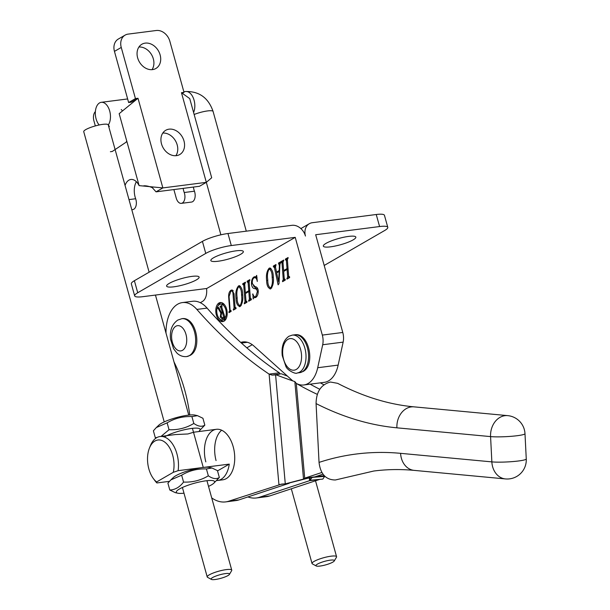 <?xml version="1.0" encoding="UTF-8"?>
<svg xmlns="http://www.w3.org/2000/svg" width="610" height="610" viewBox="0 0 610 610"><rect width="100%" height="100%" fill="white"/><g stroke="black" fill="none" stroke-linecap="round" stroke-linejoin="round"><path stroke-width="0.91" d="M222.52 320.014A7.999 4.689 -97.3 0 0 225.776 309.606A7.999 4.689 -97.3 0 0 220.484 304.146A7.999 4.689 -97.3 0 0 217.229 314.554A7.999 4.689 -97.3 0 0 222.52 320.014L224.053 319.815A7.999 4.689 -97.3 0 0 226.257 318.435M226.63 309.11A9.6 5.627 -97.3 0 0 220.279 302.552A9.6 5.627 -97.3 0 0 216.367 315.05A9.6 5.627 -97.3 0 0 222.719 321.607A9.6 5.627 -97.3 0 0 226.63 309.11M221.056 302.545A9.6 5.627 -97.3 0 0 218.281 305.526M330.567 246.829A16.866 3.256 -15.5 0 1 323.33 246.127A16.866 3.256 -15.5 0 1 331.512 240.836A16.866 3.256 -15.5 0 1 348.6 236.405A16.866 3.256 -15.5 0 1 355.836 237.115A16.866 3.256 -15.5 0 1 347.647 242.406A16.866 3.256 -15.5 0 1 330.567 246.829M218.075 261.248A16.866 3.256 -15.5 0 1 210.839 260.546A16.866 3.256 -15.5 0 1 219.02 255.254A16.866 3.256 -15.5 0 1 236.108 250.824A16.866 3.256 -15.5 0 1 243.344 251.533A16.866 3.256 -15.5 0 1 235.155 256.825A16.866 3.256 -15.5 0 1 218.075 261.248M173.858 286.814A16.866 3.256 -15.5 0 1 166.621 286.113A16.866 3.256 -15.5 0 1 174.803 280.813A16.866 3.256 -15.5 0 1 191.883 276.391A16.866 3.256 -15.5 0 1 199.119 277.092A16.866 3.256 -15.5 0 1 190.938 282.384A16.866 3.256 -15.5 0 1 173.858 286.814M300.875 228.59L309.3 223.717A12.726 10.012 -120 0 0 305.45 236.047A12.726 10.012 -120 0 0 291.885 225.326L227.965 233.516A19.093 3.69 -15.5 0 0 202.421 241.385L134.391 280.714A19.093 3.69 -15.5 0 0 131.333 283.848L134.673 295.88A19.093 3.69 -15.5 0 1 137.73 292.747L205.761 253.417A19.093 3.69 -15.5 0 1 231.304 245.548L295.217 237.359L322.324 335.088A12.726 7.465 82.7 0 1 322.69 344.749L317.703 367.731A31.819 18.658 82.7 0 1 303.818 384.971A31.819 18.658 82.7 0 1 296.285 383.4M233.028 294.111C232.921 291.641 232.204 290.665 230.885 291.183L229.07 296.521L230.115 310.139L231.037 310.581L231.098 311.42L228.971 312.648L229.688 310.383L228.651 296.849C228.529 293.685 229.284 291.504 230.923 290.284L231.724 290.002L234.026 293.616L235.071 307.272L235.994 307.714L236.062 308.553L233.363 310.109L234.08 307.844L233.028 294.111L234.057 293.982M233.302 290.772L230.885 291.183M231.053 310.787L230.488 310.864L231.045 310.734M236.009 307.913L235.468 307.981L236.009 307.852M244.999 301.546L243.725 285.015L242.803 284.58L242.742 283.749L245.433 282.186L244.717 284.428L245.35 292.708L248.758 290.741L248.117 282.46L247.202 282.041L247.134 281.202L249.825 279.647L249.116 281.904L250.382 298.435L251.305 298.869L251.366 299.708L248.674 301.264L249.391 299.007L248.819 291.58L245.418 293.547L245.99 300.974L246.913 301.409L246.974 302.247L244.282 303.803L244.999 301.546L246.066 301.409M244.823 284.138L243.108 284.405M249.215 281.599L247.5 281.866M251.32 299.052L250.786 299.121L251.312 298.984M246.92 301.592L246.387 301.66L246.92 301.523M270.733 288.797C268.125 288.408 266.753 285.632 266.616 280.478C265.99 275.064 266.837 270.97 269.155 268.187C271.793 268.69 273.166 271.503 273.28 276.627C273.898 282.003 273.044 286.06 270.733 288.797L270.108 289.026M270.245 268.049L269.689 267.996M283.261 279.426L281.995 262.895L281.073 262.46L281.012 261.621L283.703 260.066L282.987 262.3L283.619 270.588L287.02 268.621L286.387 260.34L285.465 259.921L285.404 259.082L288.095 257.527L287.379 259.784L288.652 276.307L289.575 276.749L289.636 277.58L286.944 279.136L287.653 276.887L287.089 269.452L283.688 271.419L284.252 278.854L285.175 279.288L285.244 280.12L282.544 281.683L283.261 279.426L284.336 279.288M283.093 262.018L281.378 262.285M287.485 259.479L285.77 259.746M289.582 276.932L289.048 277.001L289.582 276.864M285.19 279.471L284.656 279.54L285.183 279.403M134.673 295.88A19.093 3.69 -15.5 0 0 142.862 296.681L206.782 288.484L295.217 237.359M200.309 302.697L202.482 301.447A12.726 7.465 -97.3 0 0 206.554 288.515M292.716 380.846L253.966 346.068A31.819 18.658 -97.3 0 0 242.864 341.943A31.819 18.658 -97.3 0 0 240.729 342.431M275.491 267.165L276.536 272.068L279.182 270.535L279.403 265.685L278.457 263.101L280.585 261.873L279.914 264.473L279.014 283.696L278.107 284.832L274.401 267.439L273.417 266.883L273.356 266.051L275.972 264.534L275.491 267.165M280.44 263.566L278.701 263.833M275.369 266.517L273.6 266.776M255.376 276.772L254.004 276.948L255.971 276.681L256.68 275.4L257.29 281.446C256.726 278.473 255.636 277.26 254.027 277.802C252.631 278.854 252.075 280.775 252.349 283.566L255.01 286.692C256.81 286.731 257.885 288.118 258.236 290.856C258.274 294.119 257.435 296.33 255.704 297.489L253.707 297.771L253.158 298.961L252.86 293.898C253.493 296.246 254.454 297.146 255.735 296.597L257.405 291.58C256.962 289.59 256.025 288.614 254.606 288.652C252.86 288.393 251.823 286.86 251.495 284.054C251.35 280.562 252.189 278.198 254.004 276.948L254.675 276.704M256.726 296.62L255.094 296.834L256.856 296.452M257.046 277.558L254.027 277.802M240.119 306.494C237.511 306.106 236.139 303.33 236.009 298.176C235.376 292.762 236.222 288.667 238.54 285.884C241.179 286.387 242.551 289.201 242.666 294.325C243.283 299.701 242.429 303.757 240.119 306.494L239.494 306.723M239.631 285.747L239.074 285.693M324.192 265.472L384.727 230.473A19.093 3.69 -15.5 0 0 387.785 227.339A19.093 3.69 -15.5 0 0 379.588 226.546L315.675 234.736L342.774 332.465A12.726 7.465 82.7 0 1 343.14 342.126L338.154 365.108A31.819 18.658 82.7 0 1 324.276 382.348L303.818 384.971M252.273 344.696L246.829 347.837M379.588 226.546L376.248 214.506L312.335 222.703A12.726 10.012 -120 0 0 309.3 223.717M376.248 214.506A19.093 3.69 -15.5 0 1 384.445 215.307L387.785 227.339M284.176 271.137L284.13 270.52M283.025 262.765L281.995 262.895M282.59 262.079L282.544 261.423L281.012 261.621M282.544 261.423L283.757 260.729M288.065 268.705L285.152 270.39L283.619 270.588M288.05 268.491L287.02 268.621M287.417 260.203L286.387 260.34M286.99 259.54L286.936 258.884L285.404 259.082M286.936 258.884L288.149 258.19M288.423 278.282L286.875 278.305M288.416 278.107L287.142 278.152M288.675 277.954L289.193 276.688M288.728 276.749L287.653 276.887M288.111 269.323L287.089 269.452M284.031 280.821L282.483 280.844M284.016 280.646L282.743 280.691M284.283 280.493L284.794 279.227M279.609 270.977L276.536 272.068M279.632 270.474L279.182 270.535M279.86 265.625L279.403 265.685M280.036 263.459L279.99 262.902L278.457 263.101M279.99 262.902L280.638 262.529M277.077 272.624L276.948 272.014M275.514 267.294L274.401 267.439M274.942 266.562L274.889 265.853L273.356 266.051M274.889 265.853L276.025 265.197M276.643 272.876L278.671 281.866L279.144 271.427L276.643 272.876M279.586 271.374L279.144 271.427M279.098 281.812L278.671 281.866M270.901 288.69L270.245 288.118M267.79 280.325L266.616 280.478M269.772 268.873L270.459 268.148M271.107 268.705L269.216 269.025C267.538 271.709 267.05 275.323 267.76 279.883C267.691 284.252 268.659 286.944 270.672 287.966C272.304 285.312 272.8 281.774 272.151 277.337C272.228 273.013 271.252 270.238 269.216 269.025M271.724 287.829L270.26 288.118L271.793 287.92M273.318 277.192L272.151 277.337M255.689 297.497L253.928 297.703M254.553 297.619L254.439 296.719M252.982 294.249L252.578 294.302M258.259 291.473L257.405 291.58M258 289.209L256.139 288.454L254.606 288.652M256.139 288.454L253.394 285.854M252.395 283.94L251.495 284.054M254.53 277.596L255.491 276.78M245.906 293.257L245.86 292.64M244.755 284.885L243.725 285.015M244.328 284.207L244.274 283.551L242.742 283.749M244.274 283.551L245.487 282.849M249.795 290.825L246.89 292.51L245.35 292.708M249.78 290.612L248.758 290.741M249.147 282.331L248.117 282.46M248.72 281.667L248.666 281.012L247.134 281.202M248.666 281.012L249.879 280.31M250.161 300.402L248.613 300.425M250.146 300.227L248.872 300.272M250.405 300.074L250.923 298.808M250.458 298.869L249.391 299.007M249.848 291.443L248.819 291.58M245.761 302.941L244.221 302.964M245.754 302.766L244.48 302.812M246.013 302.621L246.531 301.348M240.287 306.388L239.631 305.816M237.183 298.023L236.009 298.176M239.158 286.57L239.844 285.846M240.492 286.403L238.601 286.723C236.924 289.407 236.436 293.029 237.145 297.581C237.077 301.95 238.045 304.642 240.058 305.663C241.69 303.01 242.185 299.472 241.537 295.042C241.613 290.711 240.637 287.935 238.601 286.723M241.11 305.526L239.646 305.816L241.179 305.618M242.704 294.889L241.537 295.042M230.458 311.794L228.91 311.817M230.443 311.618L229.253 311.618M230.138 310.33L229.688 310.383M229.093 296.788L228.651 296.849M231.533 290.955L232.463 290.085L230.923 290.284M234.85 309.255L233.302 309.278M234.835 309.079L233.607 309.102M235.14 308.904L235.612 307.646M235.147 307.707L234.08 307.844M220.035 319.236A9.6 5.627 -97.3 0 0 223.481 321.417M224.503 304.725A7.999 4.689 -97.3 0 0 222.017 303.948L220.484 304.146M223.695 317.07L222.452 312.602L221.613 313.09L220.988 316.399L223.085 318.062L223.695 317.07L224.472 316.971M224.099 318.054L222.543 318.252L224.373 317.894M223.191 312.511L222.452 312.602M224.793 317.65L223.504 317.818M223.001 318.687L222.482 318.26M218.7 307.821L217.335 307.997L218.433 307.371L221.491 312.579L223.138 312.32M225.098 317.009L225.212 317.413L222.192 319L220.271 316.986L220.843 313.052L218.243 308.622L217.335 307.997M224.35 316.681L224.846 317.04L221.598 306.761L221.872 305.374L220.08 306.418L221.583 306.22M221.682 307.043L220.218 306.914L220.08 306.418M221.567 306.639L220.675 306.754M223.054 312.007L222.314 312.106L220.446 306.784M221.491 312.579L222.314 312.106M218.921 308.21L217.945 308.332M219.097 308.507L217.717 308.363M221.918 312.915L220.843 313.052M221.133 316.88L220.271 316.986M136.381 181.719A14.64 8.586 -97.3 0 0 135.649 198.746A7.709 4.522 82.7 0 1 135.9 199.561A7.709 4.522 82.7 0 1 132.759 209.588L131.791 209.71M95.328 125.919L93.909 120.795A7.709 4.522 82.7 0 1 95.373 111.6M183.168 188.376A14.64 8.586 -97.3 0 0 183.732 190.968A14.64 8.586 -97.3 0 0 184.22 192.516A7.709 4.522 82.7 0 1 181.338 203.359A7.709 4.522 82.7 0 1 176.237 198.097L173.873 189.565M193.393 187.064A14.64 8.586 -97.3 0 0 193.957 189.657A14.64 8.586 -97.3 0 0 194.445 191.204A7.709 4.522 82.7 0 1 191.563 202.055L181.338 203.359M162.794 133.056A13.999 11.01 -120 0 1 177.19 144.905A13.999 11.01 -120 0 1 175.886 155.702M161.498 143.853A13.999 11.01 -120 0 1 165.737 130.288A13.999 11.01 -120 0 1 183.991 140.971A13.999 11.01 -120 0 1 179.752 154.536A13.999 11.01 -120 0 1 161.498 143.853M138.935 47.016A13.999 11.01 -120 0 1 153.331 58.857A13.999 11.01 -120 0 1 152.027 69.662M137.631 57.813A13.999 11.01 -120 0 1 141.871 44.248A13.999 11.01 -120 0 1 160.133 54.931A13.999 11.01 -120 0 1 155.885 68.488A13.999 11.01 -120 0 1 137.631 57.813M121.253 47.45L114.451 51.385L128.634 102.526L131.196 102.198L137.997 98.263L135.443 98.591L121.253 47.45A12.726 10.012 -120 0 1 125.111 35.121A12.726 10.012 -120 0 1 128.146 34.107L156.267 30.5A12.726 10.012 -120 0 1 169.832 41.221L184.014 92.369L181.46 92.697L189.74 98.599L211.693 177.769L206.325 182.344L162.862 187.918L139.118 185.623A14.64 8.586 -97.3 0 0 130.891 179.47A14.64 8.586 -97.3 0 0 125.058 185.432M114.451 51.385A12.726 10.012 -120 0 1 118.309 39.055L125.111 35.121M181.46 92.697L206.325 182.344L199.516 186.279L156.053 191.853L162.862 187.918L137.997 98.263L119.163 113.674L139.118 185.623M128.634 102.526L135.443 98.591M182.764 93.094L184.014 92.369M156.053 191.853L152.706 188.132C154.025 188.368 148.276 185.47 143.731 185.821M319.038 462.403A579.119 339.579 82.7 0 1 400.595 453.337A19.093 15.334 95.4 0 0 414.152 470.379C400.526 469.105 387.06 469.319 373.762 471.027L335.363 479.986C325.892 479.91 320.448 474.054 319.038 462.403L316.071 403.576C316.27 391.734 321.051 384.552 330.422 382.02L337.635 383.339C363.285 396.668 388.753 404.506 414.03 406.855A19.093 15.334 95.4 0 0 411.292 406.9A19.093 15.334 95.4 0 0 396.904 427.824A547.3 320.921 82.7 0 1 316.071 403.576M166.004 333.068A34.999 20.526 82.7 0 1 182.39 302.583L192.615 301.271A34.999 20.526 82.7 0 1 207.087 308.111A540.94 317.192 -97.3 0 0 279.334 372.809L269.109 374.121L272.068 375.097L280.707 373.823L276.216 374.86A540.94 493.307 -101.9 0 0 294.844 381.601L296.292 383.408A540.94 317.192 -97.3 0 0 317.33 394.373M182.39 302.583A34.999 20.526 82.7 0 1 196.862 309.423A540.94 317.192 -97.3 0 0 269.109 374.121L278.93 484.607L284.161 483.936M205.822 461.877A25.452 14.93 82.7 0 1 216.344 429.31A25.452 14.93 82.7 0 1 233.333 447.244A25.452 14.93 82.7 0 1 222.818 479.811L217.701 480.466A25.452 14.93 82.7 0 1 216.634 480.535M216.054 460.565A25.452 14.93 82.7 0 1 221.659 430.21M321.897 472.468L304.71 478.149L303.513 479.109L285.282 483.86A15.913 0.854 174.9 0 1 281.751 484.058L228.75 501.199A47.733 27.984 82.7 0 1 225.647 501.9A47.733 27.984 82.7 0 1 211.708 497.897M276.216 374.86L280.707 373.823M308.507 478.057L285.899 483.821M281.324 373.777A540.94 493.307 -101.9 0 0 287.394 376.073M294.844 381.601L303.513 479.109L314.935 476.837L312.046 477.592L309.606 480.672L319.831 479.361M189.771 415.006A108.191 63.44 -97.3 0 0 173.995 361.905M287.264 483.532L289.155 483.295L238.975 499.887A47.733 27.984 82.7 0 1 235.872 500.589L225.647 501.9M289.689 482.823L289.155 483.295M279.334 372.809L280.005 373.861M272.068 375.097A15.913 0.854 -5.1 0 0 275.598 374.898L285.282 483.86M296.292 383.408L304.71 478.149L324.23 475.647M323.01 474.168L314.935 476.837L323.01 474.168M310.147 384.163A540.94 317.192 -97.3 0 0 319.777 389.287A540.94 317.192 -97.3 0 1 310.147 384.163M312.03 477.401L324.65 476.402L322.835 479.086L310.231 480.276M320.372 382.851A540.94 317.192 -97.3 0 0 323.902 384.788M319.785 479.376L269.658 495.953A47.733 27.984 82.7 0 1 266.555 496.662L256.33 497.974A47.733 27.984 82.7 0 1 247.912 496.929M309.361 477.897L309.606 480.672L259.433 497.264A47.733 27.984 82.7 0 1 256.33 497.974M215.216 579.5A9.546 1.845 164.5 0 0 229.429 574.399A9.546 1.845 164.5 0 0 225.418 573.598A9.546 1.845 164.5 0 0 214.979 576.412A9.546 1.845 164.5 0 0 211.395 579.401A9.546 1.845 164.5 0 0 215.216 579.5M211.395 579.401L207.583 577.342A12.726 2.463 -15.5 0 1 207.217 576.946A12.726 2.463 -15.5 0 1 213.393 572.95A12.726 2.463 -15.5 0 1 226.287 569.61A12.726 2.463 -15.5 0 1 231.747 570.144A12.726 2.463 -15.5 0 1 231.64 570.67L229.429 574.399M164.22 421.906L83.738 131.691A12.726 2.463 -15.5 0 1 89.914 127.696A12.726 2.463 -15.5 0 1 102.808 124.356A12.726 2.463 -15.5 0 1 108.267 124.89L149.122 272.197M99.163 124.981A12.726 7.465 82.7 0 1 96.09 118.874A12.726 7.465 82.7 0 1 101.275 102.32A12.726 7.465 82.7 0 1 109.693 111.012A12.726 7.465 82.7 0 1 108.298 124.989M316.216 565.966L312.411 563.907A12.726 2.463 -15.5 0 1 312.038 563.51A12.726 2.463 -15.5 0 1 314.074 561.413A12.726 2.463 -15.5 0 1 331.108 556.175A12.726 2.463 -15.5 0 1 336.567 556.701A12.726 2.463 -15.5 0 1 336.461 557.235L334.257 560.964A9.546 1.845 164.5 0 0 330.239 560.163A9.546 1.845 164.5 0 0 319.8 562.977A9.546 1.845 164.5 0 0 316.216 565.966A9.546 1.845 164.5 0 0 320.036 566.065A9.546 1.845 164.5 0 0 334.257 560.964M193.515 432.284L187.888 433.969L175.398 434.556L160.095 436.524A25.452 14.93 82.7 0 1 178.128 470.668L201.773 467.641M203.054 467.474L229.261 464.118A25.452 14.93 82.7 0 1 221.14 479.285A25.452 14.93 82.7 0 1 217.701 480.466M169.427 481.343L156.884 482.952A25.452 14.93 82.7 0 1 154.849 480.566L153.354 478.545A22.273 13.062 -97.3 0 0 156.618 481.953L156.884 482.952M178.128 470.668L173.278 472.323A22.273 13.062 -97.3 0 0 166.461 443.6A22.273 13.062 -97.3 0 0 149.442 448.06L150.38 445.719A25.452 14.93 82.7 0 1 156.656 437.698A25.452 14.93 82.7 0 1 160.095 436.524M149.442 448.06A22.273 13.062 -97.3 0 0 153.354 478.545M173.278 472.323L156.618 481.953M229.261 464.118L217.526 470.897M183.991 493.185A19.886 3.843 -15.5 0 1 177.8 493.193A19.886 3.843 -15.5 0 1 183.206 487.131A19.886 3.843 -15.5 0 1 206.096 480.794A19.886 3.843 -15.5 0 1 213.828 483.204A19.886 3.843 -15.5 0 1 208.521 486.383M169.809 490.021L167.902 483.15L170.823 479.91L181.65 475.205C189.207 470.653 197.457 468.564 206.424 468.938L208.33 475.808C200.781 480.36 192.524 482.449 183.557 482.075C179.675 487.184 175.093 489.83 169.809 490.021L175.276 492.636L177.8 493.193M170.823 479.91L173.431 477.432A19.886 3.843 -15.5 0 1 202.421 467.55A19.886 3.843 -15.5 0 1 209.459 467.443L211.975 468L217.442 470.615L219.348 477.485C216.375 479.399 212.699 478.835 208.33 475.808M213.828 483.204L219.348 477.485M181.65 475.205L183.557 482.075M206.424 468.938L211.975 468M164.364 436.996A19.886 3.843 -15.5 0 1 191.578 428.441A19.886 3.843 -15.5 0 1 199.31 430.858L204.83 425.139C201.857 427.046 198.181 426.489 193.812 423.454C186.263 428.014 178.006 430.103 169.039 429.722L161.055 436.394M157.029 437.5L155.291 437.675L153.392 430.805L156.305 427.557L167.132 422.852C174.689 418.3 182.939 416.211 191.906 416.584L193.812 423.454M156.305 427.557L158.913 425.086A19.886 3.843 -15.5 0 1 187.903 415.204A19.886 3.843 -15.5 0 1 194.941 415.09L197.465 415.654L202.932 418.269L204.83 425.139M167.132 422.852L169.039 429.722M191.906 416.584L197.465 415.654M231.304 245.548L227.965 233.516M342.774 332.465L322.324 335.088M343.14 342.126L322.69 344.749M338.154 365.108L317.703 367.731M247.393 342.286L241.415 343.049M205.761 253.417L202.421 241.385M137.73 292.747L134.391 280.714M128.984 199.6L135.649 198.746M194.445 191.204L184.22 192.516M400.595 453.337L491.858 461.884L490.577 436.6L396.904 427.824M518.523 460.977A19.093 2.021 -2.9 0 0 526.262 458.956A19.093 19.093 0 0 1 505.416 478.926A19.093 15.334 95.4 0 1 491.858 461.884A19.093 2.021 -2.9 0 0 518.523 460.977M524.989 433.672A19.093 19.093 0 0 0 507.703 415.631A19.093 15.334 -84.6 0 0 504.966 415.677A19.093 15.334 -84.6 0 0 490.577 436.6A19.093 2.021 -2.9 0 0 517.242 435.7A19.093 2.021 -2.9 0 0 524.989 433.672L526.262 458.956M207.087 308.111L196.862 309.423M238.975 499.887L228.75 501.199M310.162 480.253L309.941 477.782M269.658 495.953L259.433 497.264M181.856 318.694A19.093 11.193 82.7 0 1 195.009 333.944A19.093 11.193 82.7 0 1 189.283 355.683A19.093 11.193 82.7 0 1 186.706 356.568C183.061 356.919 179.828 355.782 177.007 353.159L173.606 348.79L170.556 339.335C169.557 330.673 171.951 324.261 177.754 320.09L181.856 318.694C196.077 316.018 202.848 348.989 190.046 355.432L186.706 356.568M182.504 350.323A12.726 7.465 -97.3 0 0 185.966 334.356A12.726 7.465 -97.3 0 0 175.832 326.251A12.726 7.465 -97.3 0 0 172.363 342.218A12.726 7.465 -97.3 0 0 182.504 350.323M302.224 371.787A19.093 11.193 -97.3 0 0 307.951 350.048A19.093 11.193 -97.3 0 0 294.79 334.798C309.018 332.122 315.782 365.093 302.987 371.536L299.647 372.679A19.093 11.193 -97.3 0 0 302.224 371.787M297.093 373.007C296.01 374.502 287.104 370.293 285.869 366.32L282.247 355.599C281.332 346.51 283.551 340.06 288.896 336.27L292.236 335.126A19.093 11.193 82.7 0 1 305.396 350.376A19.093 11.193 82.7 0 1 299.67 372.115A19.093 11.193 82.7 0 1 297.093 373.007L299.647 372.679M296.277 369.439A15.913 9.325 -97.3 0 0 300.608 349.477A15.913 9.325 -97.3 0 0 287.935 339.351A15.913 9.325 -97.3 0 0 283.604 359.313A15.913 9.325 -97.3 0 0 296.277 369.439M183.839 91.736L185.638 91.508A12.726 7.465 82.7 0 1 194.064 100.192A12.726 7.465 82.7 0 1 193.591 112.492M185.638 91.508C199.264 91.233 208.414 97.882 213.088 111.447A12.726 2.463 164.5 0 0 194.148 114.489M224.694 317.101L225.113 317.048M220.561 306.746L222.093 306.548M217.839 308.325L219.371 308.126M414.152 470.379L505.416 478.926M414.03 406.855L507.703 415.631M292.236 335.126L294.79 334.798M155.458 295.065L188.749 415.105M192.424 428.342L203.267 467.451M206.942 480.688L231.747 570.144M121.23 109.533L121.954 110.273M126.766 141.078L126.079 142.214L112.263 151.471L110.395 151.722M108.267 124.89L109.373 126.514M101.275 102.32L127.642 98.942M213.088 111.447L246.287 231.167M315.515 480.787L336.567 556.701M206.333 182.344L220.881 234.819M291.321 488.793L312.038 563.51M182.413 487.489L207.217 576.946M216.344 429.31L193.5 432.238"/></g></svg>
